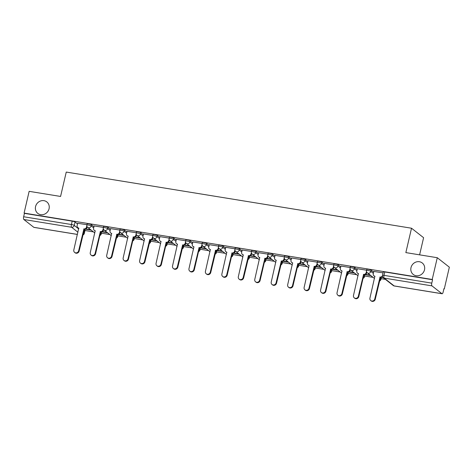 <?xml version="1.0" encoding="UTF-8"?>
<svg xmlns="http://www.w3.org/2000/svg" width="473" height="473" viewBox="0 0 473 473"><rect width="100%" height="100%" fill="white"/><g stroke="black" fill="none" stroke-linecap="round" stroke-linejoin="round"><path stroke-width="0.71" d="M49.062 208.764A7.302 6.717 128.1 0 1 37.81 213.406A7.302 6.717 128.1 0 1 35.564 206.565A7.302 6.717 128.1 0 1 46.821 201.924A7.302 6.717 128.1 0 1 49.062 208.764M424.5 269.817A7.302 6.717 128.1 0 1 413.242 274.464A7.302 6.717 128.1 0 1 411.002 267.623A7.302 6.717 128.1 0 1 422.253 262.976A7.302 6.717 128.1 0 1 424.5 269.817M93.956 226.662L91.478 224.71A2.282 0.402 -166.9 0 0 88.664 223.818A2.282 0.402 -166.9 0 0 87.144 223.853L86.866 225.053A2.282 0.402 13.1 0 1 88.386 225.018A2.282 0.402 13.1 0 1 91.194 225.917L93.678 227.862M110.41 229.334L107.927 227.389A2.282 0.402 -166.9 0 0 105.112 226.49A2.282 0.402 -166.9 0 0 103.599 226.526L103.315 227.732A2.282 0.402 13.1 0 1 104.835 227.696A2.282 0.402 13.1 0 1 107.649 228.589L110.132 230.534M126.859 232.012L124.381 230.061A2.282 0.402 -166.9 0 0 121.567 229.169A2.282 0.402 -166.9 0 0 120.047 229.204L119.77 230.404A2.282 0.402 13.1 0 1 121.289 230.369A2.282 0.402 13.1 0 1 124.097 231.267L126.581 233.213M143.313 234.685L140.83 232.74A2.282 0.402 -166.9 0 0 138.015 231.841A2.282 0.402 -166.9 0 0 136.502 231.876L136.218 233.083A2.282 0.402 13.1 0 1 137.738 233.047A2.282 0.402 13.1 0 1 140.552 233.94L143.035 235.891M159.762 237.363L157.284 235.412A2.282 0.402 -166.9 0 0 154.47 234.519A2.282 0.402 -166.9 0 0 152.95 234.555L152.673 235.755A2.282 0.402 13.1 0 1 154.192 235.72A2.282 0.402 13.1 0 1 157.001 236.618L159.484 238.563M176.216 240.036L173.733 238.09A2.282 0.402 -166.9 0 0 170.919 237.192A2.282 0.402 -166.9 0 0 169.405 237.227L169.121 238.433A2.282 0.402 13.1 0 1 170.641 238.398A2.282 0.402 13.1 0 1 173.455 239.291L175.938 241.242M192.665 242.714L190.187 240.763A2.282 0.402 -166.9 0 0 187.373 239.87A2.282 0.402 -166.9 0 0 185.854 239.906L185.576 241.106A2.282 0.402 13.1 0 1 187.095 241.07A2.282 0.402 13.1 0 1 189.904 241.969L192.387 243.914M209.119 245.386L206.636 243.441A2.282 0.402 -166.9 0 0 203.822 242.543A2.282 0.402 -166.9 0 0 202.308 242.578L202.024 243.784A2.282 0.402 13.1 0 1 203.544 243.749A2.282 0.402 13.1 0 1 206.358 244.642L208.841 246.593M225.568 248.065L223.09 246.114A2.282 0.402 -166.9 0 0 220.276 245.221A2.282 0.402 -166.9 0 0 218.757 245.256L218.479 246.457A2.282 0.402 13.1 0 1 219.998 246.421A2.282 0.402 13.1 0 1 222.807 247.32L225.29 249.265M242.022 250.737L239.539 248.792A2.282 0.402 -166.9 0 0 236.725 247.899A2.282 0.402 -166.9 0 0 235.211 247.935L234.927 249.135A2.282 0.402 13.1 0 1 236.447 249.1A2.282 0.402 13.1 0 1 239.261 249.992L241.744 251.943M258.471 253.416L255.994 251.465A2.282 0.402 -166.9 0 0 253.179 250.572A2.282 0.402 -166.9 0 0 251.66 250.607L251.382 251.807A2.282 0.402 13.1 0 1 252.901 251.772A2.282 0.402 13.1 0 1 255.71 252.671L258.193 254.616M274.925 256.088L272.442 254.143A2.282 0.402 -166.9 0 0 269.628 253.25A2.282 0.402 -166.9 0 0 268.114 253.286L267.83 254.486A2.282 0.402 13.1 0 1 269.35 254.45A2.282 0.402 13.1 0 1 272.164 255.343L274.647 257.294M291.374 258.766L288.897 256.821A2.282 0.402 -166.9 0 0 286.082 255.923A2.282 0.402 -166.9 0 0 284.563 255.958L284.285 257.158A2.282 0.402 13.1 0 1 285.804 257.123A2.282 0.402 13.1 0 1 288.613 258.022L291.096 259.967M307.828 261.439L305.345 259.494A2.282 0.402 -166.9 0 0 302.531 258.601A2.282 0.402 -166.9 0 0 301.017 258.636L300.733 259.837A2.282 0.402 13.1 0 1 302.253 259.801A2.282 0.402 13.1 0 1 305.067 260.694L307.551 262.645M324.277 264.117L321.8 262.172A2.282 0.402 -166.9 0 0 318.985 261.273A2.282 0.402 -166.9 0 0 317.466 261.309L317.188 262.515A2.282 0.402 13.1 0 1 318.707 262.48A2.282 0.402 13.1 0 1 321.516 263.372L323.999 265.318M340.731 266.79L338.248 264.845A2.282 0.402 -166.9 0 0 335.434 263.952A2.282 0.402 -166.9 0 0 333.92 263.987L333.636 265.187A2.282 0.402 13.1 0 1 335.156 265.152A2.282 0.402 13.1 0 1 337.97 266.045L340.454 267.996M357.186 269.468L354.703 267.523A2.282 0.402 -166.9 0 0 351.888 266.624A2.282 0.402 -166.9 0 0 350.369 266.66L350.091 267.866A2.282 0.402 13.1 0 1 351.61 267.83A2.282 0.402 13.1 0 1 354.419 268.723L356.902 270.668M373.635 272.141L371.151 270.195A2.282 0.402 -166.9 0 0 368.337 269.303A2.282 0.402 -166.9 0 0 366.823 269.338L366.54 270.538A2.282 0.402 13.1 0 1 368.059 270.503A2.282 0.402 13.1 0 1 370.873 271.401L373.357 273.347M84.986 230.511L93.435 231.882M101.441 233.183L109.89 234.561M117.889 235.861L126.338 237.233M134.344 238.534L142.793 239.912M150.792 241.212L159.241 242.584M167.247 243.891L175.696 245.262M183.695 246.563L192.15 247.935M200.15 249.241L208.599 250.613M216.599 251.914L225.053 253.292M233.053 254.592L241.502 255.964M249.502 257.265L257.956 258.642M265.956 259.943L274.405 261.315M282.405 262.616L290.86 263.993M298.859 265.294L307.308 266.666M315.308 267.966L323.763 269.344M331.762 270.645L340.211 272.016M348.211 273.317L356.666 274.695M364.665 275.996L373.114 277.367M381.114 278.668L385.406 279.366M443.887 288.879L444.289 288.944L443.934 288.666L443.148 292.054A2.282 0.798 99.2 0 1 442.078 293.757A2.282 0.798 99.2 0 1 441.936 293.692L431.973 285.875L384.2 278.106L394.163 285.923L441.936 293.692M419.61 254.841L423.595 237.7L411.522 228.223L405.846 252.606L437.277 257.714L432.21 279.472L24.088 213.098L29.149 191.34L60.574 196.449L66.25 172.071L411.522 228.223M437.277 257.714L449.35 267.186L444.289 288.944M77.424 234.448L33.95 227.383A2.282 0.798 -80.8 0 1 33.808 227.318L23.845 219.502A2.282 0.798 -80.8 0 1 23.65 216.758L24.436 213.37L72.209 221.139A2.282 0.402 13.1 0 1 75.024 222.038L77.507 223.983M84.212 229.245L84.986 229.854L84.2 233.242A2.282 0.402 13.1 0 1 84.312 233.414L85.099 230.026A2.282 0.402 -166.9 0 0 84.986 229.854M24.436 213.37L24.088 213.098M432.564 279.744L384.791 271.975A2.282 0.402 -166.9 0 0 383.272 272.01L382.486 275.398A2.282 0.402 13.1 0 1 384.005 275.363L431.778 283.132L432.564 279.744L432.21 279.472M431.778 283.132A2.282 0.798 99.2 0 0 431.973 285.875M383.071 272.88L373.8 271.425M366.622 270.201L357.352 268.747M350.168 267.529L340.897 266.068M333.719 264.85L324.448 263.396M317.265 262.178L307.994 260.718M300.816 259.5L291.545 258.045M284.362 256.827L275.091 255.367M267.913 254.149L258.642 252.694M251.459 251.476L242.188 250.016M235.01 248.798L225.739 247.344M218.556 246.126L209.285 244.665M202.107 243.447L192.836 241.993M185.653 240.775L176.382 239.314M169.204 238.096L159.933 236.642M152.749 235.424L143.479 233.964M136.301 232.746L127.03 231.291M119.846 230.073L110.576 228.613M103.398 227.395L94.127 225.94M103.593 229.44L103.439 230.091A2.282 2.099 128.1 0 1 100.826 231.936L101.441 232.527L101.157 233.733A2.282 0.402 13.1 0 1 101.269 233.904L101.553 232.704A2.282 0.402 -166.9 0 0 101.441 232.527M117.115 234.596L117.889 235.205L117.611 236.405A2.282 0.402 13.1 0 1 117.724 236.583L118.002 235.377A2.282 0.402 -166.9 0 0 117.889 235.205M136.496 234.791L136.342 235.442A2.282 2.099 128.1 0 1 133.729 237.286L134.344 237.878L134.06 239.084A2.282 0.402 13.1 0 1 134.172 239.255L134.456 238.055A2.282 0.402 -166.9 0 0 134.344 237.878M150.018 239.947L150.792 240.556L150.515 241.756A2.282 0.402 13.1 0 1 150.627 241.934L150.905 240.727A2.282 0.402 -166.9 0 0 150.792 240.556M169.399 240.142L169.245 240.792A2.282 2.099 128.1 0 1 166.632 242.637L167.247 243.228L166.963 244.435A2.282 0.402 13.1 0 1 167.081 244.606L167.359 243.406A2.282 0.402 -166.9 0 0 167.247 243.228M182.921 245.298L183.695 245.907L183.418 247.107A2.282 0.402 13.1 0 1 183.53 247.284L183.808 246.078A2.282 0.402 -166.9 0 0 183.695 245.907M202.302 245.493L202.148 246.143A2.282 2.099 128.1 0 1 199.535 247.988L200.15 248.579L199.866 249.785A2.282 0.402 13.1 0 1 199.984 249.957L200.262 248.757A2.282 0.402 -166.9 0 0 200.15 248.579M215.824 250.649L216.599 251.258L216.321 252.458A2.282 0.402 13.1 0 1 216.433 252.635L216.711 251.429A2.282 0.402 -166.9 0 0 216.599 251.258M235.205 250.844L235.051 251.494A2.282 2.099 128.1 0 1 232.438 253.339L233.053 253.936L232.769 255.136A2.282 0.402 13.1 0 1 232.887 255.308L233.165 254.107A2.282 0.402 -166.9 0 0 233.053 253.936M248.727 255.999L249.502 256.608L249.224 257.809A2.282 0.402 13.1 0 1 249.336 257.986L249.614 256.78A2.282 0.402 -166.9 0 0 249.502 256.608M268.108 256.195L267.954 256.845A2.282 2.099 128.1 0 1 265.341 258.69L265.956 259.287L265.678 260.487A2.282 0.402 13.1 0 1 265.791 260.658L266.068 259.458A2.282 0.402 -166.9 0 0 265.956 259.287M281.63 261.35L282.405 261.959L282.127 263.159A2.282 0.402 13.1 0 1 282.239 263.337L282.517 262.131A2.282 0.402 -166.9 0 0 282.405 261.959M301.011 261.545L300.858 262.196A2.282 2.099 128.1 0 1 298.244 264.04L298.859 264.638L298.581 265.838A2.282 0.402 13.1 0 1 298.694 266.009L298.971 264.809A2.282 0.402 -166.9 0 0 298.859 264.638M314.533 266.701L315.308 267.31L315.03 268.516A2.282 0.402 13.1 0 1 315.142 268.688L315.42 267.487A2.282 0.402 -166.9 0 0 315.308 267.31M333.914 266.896L333.761 267.547A2.282 2.099 128.1 0 1 331.147 269.391L331.762 269.988L331.484 271.189A2.282 0.402 13.1 0 1 331.597 271.36L331.875 270.16A2.282 0.402 -166.9 0 0 331.762 269.988M347.436 272.052L348.211 272.661L347.933 273.867A2.282 0.402 13.1 0 1 348.045 274.038L348.323 272.838A2.282 0.402 -166.9 0 0 348.211 272.661M366.817 272.247L366.664 272.897A2.282 2.099 128.1 0 1 364.05 274.742L364.665 275.339L364.387 276.539A2.282 0.402 13.1 0 1 364.5 276.711L364.778 275.511A2.282 0.402 -166.9 0 0 364.665 275.339M380.339 277.403L381.114 278.012L380.836 279.218A2.282 0.402 13.1 0 1 380.948 279.389L381.226 278.189A2.282 0.402 -166.9 0 0 381.114 278.012M86.943 224.722L77.673 223.262M85.394 229.174L91.183 230.115M101.843 231.853L107.637 232.793M118.297 234.525L124.086 235.465M134.746 237.204L140.54 238.144M151.2 239.876L156.989 240.816M167.649 242.554L173.443 243.494M184.103 245.227L189.892 246.167M200.552 247.905L206.346 248.845M217.006 250.578L222.795 251.524M233.455 253.256L239.249 254.196M249.91 255.928L255.698 256.874M266.358 258.607L272.152 259.547M282.813 261.279L288.601 262.225M299.261 263.958L305.055 264.898M315.716 266.63L321.504 267.576M332.164 269.308L337.959 270.249M348.619 271.981L354.407 272.927M365.067 274.659L370.862 275.599M381.522 277.332L383.171 277.604M382.834 277.219L382.036 277.089M370.335 275.185L365.588 274.417M353.881 272.513L349.133 271.739M337.432 269.835L332.685 269.066M320.978 267.162L316.23 266.388M304.529 264.484L299.781 263.709M288.075 261.811L283.327 261.037M271.626 259.133L266.878 258.359M255.172 256.461L250.424 255.686M238.723 253.782L233.975 253.008M222.269 251.104L217.521 250.335M205.82 248.431L201.072 247.657M189.366 245.753L184.618 244.984M172.917 243.081L168.169 242.306M156.462 240.402L151.715 239.634M140.014 237.73L135.266 236.955M123.559 235.051L118.812 234.283M107.111 232.379L102.363 231.604M90.656 229.701L85.909 228.932M373.812 271.372L373.274 273.69A2.282 2.099 -51.9 0 0 374.876 276.22L369.945 298.108A2.625 2.412 -51.9 0 0 370.749 300.568A2.625 2.412 -51.9 0 0 374.793 298.901L380.044 277.06A2.282 2.099 -51.9 0 0 382.426 275.824M382.551 276.658A2.282 2.099 128.1 0 1 380.499 277.42L375.255 299.255A2.625 2.412 128.1 0 1 371.21 300.929L370.749 300.568M374.977 276.486A2.282 2.099 128.1 0 1 374.433 276.185L373.977 275.83M379.884 277.036L380.339 277.391M357.363 268.699L356.825 271.017A2.282 2.099 -51.9 0 0 358.422 273.542L353.497 295.436A2.625 2.412 -51.9 0 0 354.301 297.889A2.625 2.412 -51.9 0 0 358.345 296.222L363.589 274.387A2.282 2.099 -51.9 0 0 366.208 272.543L366.664 272.897M363.435 274.358L363.891 274.718L358.8 296.583A2.625 2.412 128.1 0 1 354.756 298.25L354.301 297.889M358.528 273.814A2.282 2.099 128.1 0 1 357.984 273.512L357.523 273.152M366.498 271.307L366.208 272.543M340.909 266.021L340.371 268.339A2.282 2.099 -51.9 0 0 341.973 270.869L337.042 292.757A2.625 2.412 -51.9 0 0 337.846 295.217A2.625 2.412 -51.9 0 0 341.89 293.55L347.141 271.709A2.282 2.099 -51.9 0 0 349.76 269.864L350.215 270.225A2.282 2.099 128.1 0 1 347.596 272.07L342.351 293.904A2.625 2.412 128.1 0 1 338.307 295.578L337.846 295.217M350.369 269.569L350.215 270.225M342.074 271.135A2.282 2.099 128.1 0 1 341.53 270.834L341.074 270.479M350.044 268.629L349.76 269.864M346.981 271.685L347.436 272.04M324.46 263.349L323.922 265.666A2.282 2.099 -51.9 0 0 325.519 268.191L320.588 290.085A2.625 2.412 -51.9 0 0 321.398 292.539A2.625 2.412 -51.9 0 0 325.442 290.871L330.686 269.031A2.282 2.099 -51.9 0 0 333.305 267.192L333.761 267.547M330.532 269.007L330.988 269.368L325.897 291.232A2.625 2.412 128.1 0 1 321.853 292.899L321.398 292.539M325.625 268.463A2.282 2.099 128.1 0 1 325.081 268.161L324.62 267.801M333.595 265.956L333.305 267.192M308.006 260.67L307.468 262.988A2.282 2.099 -51.9 0 0 309.07 265.519L304.139 287.407A2.625 2.412 -51.9 0 0 304.943 289.866A2.625 2.412 -51.9 0 0 308.987 288.199L314.238 266.358A2.282 2.099 -51.9 0 0 316.857 264.513L317.312 264.874A2.282 2.099 128.1 0 1 314.693 266.719L309.448 288.554A2.625 2.412 128.1 0 1 305.404 290.227L304.943 289.866M317.466 264.218L317.312 264.874M309.171 265.785A2.282 2.099 128.1 0 1 308.627 265.483L308.171 265.128M317.141 263.278L316.857 264.513M314.078 266.334L314.533 266.689M291.557 257.998L291.019 260.31A2.282 2.099 -51.9 0 0 292.616 262.84L287.685 284.734A2.625 2.412 -51.9 0 0 288.495 287.188A2.625 2.412 -51.9 0 0 292.539 285.521L297.783 263.68A2.282 2.099 -51.9 0 0 300.402 261.841L300.858 262.196M297.629 263.656L298.085 264.017L292.994 285.881A2.625 2.412 128.1 0 1 288.95 287.549L288.495 287.188M292.722 263.112A2.282 2.099 128.1 0 1 292.178 262.811L291.717 262.45M300.692 260.605L300.402 261.841M275.103 255.319L274.565 257.637A2.282 2.099 -51.9 0 0 276.167 260.168L271.236 282.056A2.625 2.412 -51.9 0 0 272.04 284.515A2.625 2.412 -51.9 0 0 276.084 282.848L281.334 261.007A2.282 2.099 -51.9 0 0 283.954 259.163L284.409 259.523A2.282 2.099 128.1 0 1 281.79 261.368L276.545 283.203A2.625 2.412 128.1 0 1 272.501 284.876L272.04 284.515M284.563 258.867L284.409 259.523M276.267 260.434A2.282 2.099 128.1 0 1 275.724 260.132L275.268 259.778M284.238 257.927L283.954 259.163M281.175 260.984L281.63 261.338M258.654 252.647L258.116 254.959A2.282 2.099 -51.9 0 0 259.712 257.489L254.781 279.383A2.625 2.412 -51.9 0 0 255.591 281.837A2.625 2.412 -51.9 0 0 259.636 280.17L264.88 258.329A2.282 2.099 -51.9 0 0 267.499 256.49L267.954 256.845M264.72 258.305L265.182 258.666L260.091 280.53A2.625 2.412 128.1 0 1 256.047 282.198L255.591 281.837M259.819 257.755A2.282 2.099 128.1 0 1 259.275 257.46L258.814 257.099M267.789 255.254L267.499 256.49M242.2 249.969L241.662 252.286A2.282 2.099 -51.9 0 0 243.264 254.817L238.333 276.705A2.625 2.412 -51.9 0 0 239.137 279.165A2.625 2.412 -51.9 0 0 243.181 277.491L248.431 255.657A2.282 2.099 -51.9 0 0 251.051 253.812L251.506 254.172A2.282 2.099 128.1 0 1 248.887 256.017L243.642 277.852A2.625 2.412 128.1 0 1 239.598 279.525L239.137 279.165M251.66 253.516L251.506 254.172M243.364 255.083A2.282 2.099 128.1 0 1 242.82 254.781L242.365 254.421M251.334 252.576L251.051 253.812M248.272 255.633L248.727 255.988M225.751 247.296L225.213 249.608A2.282 2.099 -51.9 0 0 226.809 252.139L221.878 274.033A2.625 2.412 -51.9 0 0 222.688 276.486A2.625 2.412 -51.9 0 0 226.733 274.819L231.977 252.978A2.282 2.099 -51.9 0 0 234.596 251.139L235.051 251.494M231.817 252.954L232.278 253.315L227.188 275.18A2.625 2.412 128.1 0 1 223.144 276.847L222.688 276.486M226.91 252.405A2.282 2.099 128.1 0 1 226.372 252.109L225.911 251.748M234.886 249.898L234.596 251.139M209.297 244.618L208.759 246.936A2.282 2.099 -51.9 0 0 210.361 249.466L205.43 271.354A2.625 2.412 -51.9 0 0 206.234 273.814A2.625 2.412 -51.9 0 0 210.278 272.141L215.528 250.306A2.282 2.099 -51.9 0 0 218.148 248.461L218.603 248.822A2.282 2.099 128.1 0 1 215.984 250.666L210.739 272.501A2.625 2.412 128.1 0 1 206.695 274.174L206.234 273.814M218.757 248.165L218.603 248.822M210.461 249.732A2.282 2.099 128.1 0 1 209.917 249.431L209.462 249.07M218.431 247.225L218.148 248.461M215.369 250.276L215.824 250.637M192.848 241.945L192.31 244.257A2.282 2.099 -51.9 0 0 193.906 246.788L188.975 268.676A2.625 2.412 -51.9 0 0 189.785 271.135A2.625 2.412 -51.9 0 0 193.829 269.468L199.074 247.627A2.282 2.099 -51.9 0 0 201.693 245.789L202.148 246.143M198.914 247.604L199.375 247.964L194.285 269.829A2.625 2.412 128.1 0 1 190.241 271.496L189.785 271.135M194.007 247.054A2.282 2.099 128.1 0 1 193.469 246.758L193.008 246.398M201.983 244.547L201.693 245.789M176.394 239.267L175.855 241.585A2.282 2.099 -51.9 0 0 177.458 244.115L172.527 266.003A2.625 2.412 -51.9 0 0 173.331 268.463A2.625 2.412 -51.9 0 0 177.375 266.79L182.625 244.955A2.282 2.099 -51.9 0 0 185.245 243.11L185.7 243.471A2.282 2.099 128.1 0 1 183.081 245.316L177.836 267.15A2.625 2.412 128.1 0 1 173.792 268.818L173.331 268.463M185.854 242.815L185.7 243.471M177.558 244.381A2.282 2.099 128.1 0 1 177.014 244.08L176.559 243.719M185.528 241.874L185.245 243.11M182.466 244.925L182.921 245.286M159.945 236.589L159.407 238.906A2.282 2.099 -51.9 0 0 161.003 241.437L156.072 263.325A2.625 2.412 -51.9 0 0 156.882 265.785A2.625 2.412 -51.9 0 0 160.926 264.117L166.171 242.277A2.282 2.099 -51.9 0 0 168.79 240.432L169.245 240.792M166.011 242.253L166.472 242.614L161.382 264.478A2.625 2.412 128.1 0 1 157.338 266.145L156.882 265.785M161.104 241.703A2.282 2.099 128.1 0 1 160.566 241.407L160.105 241.047M169.08 239.196L168.79 240.432M143.49 233.916L142.952 236.234A2.282 2.099 -51.9 0 0 144.555 238.764L139.624 260.653A2.625 2.412 -51.9 0 0 140.428 263.112A2.625 2.412 -51.9 0 0 144.472 261.439L149.722 239.604A2.282 2.099 -51.9 0 0 152.336 237.759L152.797 238.12A2.282 2.099 128.1 0 1 150.178 239.959L144.933 261.8A2.625 2.412 128.1 0 1 140.889 263.467L140.428 263.112M152.95 237.464L152.797 238.12M144.655 239.031A2.282 2.099 128.1 0 1 144.111 238.729L143.656 238.368M152.625 236.524L152.336 237.759M149.563 239.575L150.018 239.935M127.042 231.238L126.504 233.556A2.282 2.099 -51.9 0 0 128.1 236.086L123.169 257.974A2.625 2.412 -51.9 0 0 123.979 260.434A2.625 2.412 -51.9 0 0 128.023 258.766L133.268 236.926A2.282 2.099 -51.9 0 0 135.887 235.081L136.342 235.442M133.108 236.902L133.569 237.263L128.479 259.127A2.625 2.412 128.1 0 1 124.434 260.794L123.979 260.434M128.201 236.352A2.282 2.099 128.1 0 1 127.663 236.057L127.202 235.696M136.177 233.845L135.887 235.081M110.587 228.565L110.049 230.883A2.282 2.099 -51.9 0 0 111.652 233.414L106.721 255.302A2.625 2.412 -51.9 0 0 107.525 257.761A2.625 2.412 -51.9 0 0 111.569 256.088L116.819 234.253A2.282 2.099 -51.9 0 0 119.433 232.409L119.894 232.769A2.282 2.099 128.1 0 1 117.274 234.608L112.03 256.449A2.625 2.412 128.1 0 1 107.986 258.116L107.525 257.761M120.047 232.113L119.894 232.769M111.752 233.68A2.282 2.099 128.1 0 1 111.208 233.378L110.753 233.018M119.722 231.173L119.433 232.409M116.66 234.224L117.115 234.584M94.139 225.887L93.601 228.205A2.282 2.099 -51.9 0 0 95.197 230.735L90.266 252.623A2.625 2.412 -51.9 0 0 91.076 255.083A2.625 2.412 -51.9 0 0 95.12 253.416L100.365 231.575A2.282 2.099 -51.9 0 0 102.984 229.73L103.439 230.091M100.205 231.551L100.666 231.912L95.576 253.776A2.625 2.412 128.1 0 1 91.531 255.444L91.076 255.083M95.298 231.001A2.282 2.099 128.1 0 1 94.76 230.706L94.298 230.345M103.274 228.494L102.984 229.73M77.684 223.215L77.146 225.532A2.282 2.099 -51.9 0 0 78.749 228.063L73.818 249.951A2.625 2.412 -51.9 0 0 74.622 252.411A2.625 2.412 -51.9 0 0 78.666 250.737L83.916 228.902A2.282 2.099 -51.9 0 0 86.529 227.058L86.991 227.418A2.282 2.099 128.1 0 1 84.371 229.257L79.127 251.098A2.625 2.412 128.1 0 1 75.083 252.765L74.622 252.411M87.144 226.762L86.991 227.418M78.849 228.329A2.282 2.099 128.1 0 1 78.305 228.027L77.85 227.667M86.819 225.822L86.529 227.058M83.756 228.873L84.212 229.234M91.478 224.71L91.194 225.917A2.282 2.099 128.1 0 1 88.581 227.755A2.282 2.099 -51.9 0 1 87.676 227.365L94.837 232.982M107.927 227.389L107.649 228.589A2.282 2.099 128.1 0 1 105.03 230.434A2.282 2.099 -51.9 0 1 104.131 230.044L111.291 235.66M124.381 230.061L124.097 231.267A2.282 2.099 128.1 0 1 121.484 233.106A2.282 2.099 -51.9 0 1 120.58 232.716L127.74 238.333M140.83 232.74L140.552 233.94A2.282 2.099 128.1 0 1 137.933 235.785A2.282 2.099 -51.9 0 1 137.034 235.394L144.194 241.011M157.284 235.412L157.001 236.618A2.282 2.099 128.1 0 1 154.387 238.463A2.282 2.099 -51.9 0 1 153.489 238.067L160.649 243.684M173.733 238.09L173.455 239.291A2.282 2.099 128.1 0 1 170.836 241.135A2.282 2.099 -51.9 0 1 169.937 240.745L177.097 246.362M190.187 240.763L189.904 241.969A2.282 2.099 128.1 0 1 187.29 243.814A2.282 2.099 -51.9 0 1 186.392 243.418L193.552 249.035M206.636 243.441L206.358 244.642A2.282 2.099 128.1 0 1 203.739 246.486A2.282 2.099 -51.9 0 1 202.84 246.096L210 251.713M223.09 246.114L222.807 247.32A2.282 2.099 128.1 0 1 220.193 249.165A2.282 2.099 -51.9 0 1 219.295 248.768L226.455 254.385M239.539 248.792L239.261 249.992A2.282 2.099 128.1 0 1 236.642 251.837A2.282 2.099 -51.9 0 1 235.743 251.447L242.903 257.064M255.994 251.465L255.71 252.671A2.282 2.099 128.1 0 1 253.096 254.515A2.282 2.099 -51.9 0 1 252.198 254.119L259.358 259.742M272.442 254.143L272.164 255.343A2.282 2.099 128.1 0 1 269.545 257.188A2.282 2.099 -51.9 0 1 268.646 256.798L275.806 262.414M288.897 256.821L288.613 258.022A2.282 2.099 128.1 0 1 285.999 259.866A2.282 2.099 -51.9 0 1 285.101 259.47L292.261 265.093M305.345 259.494L305.067 260.694A2.282 2.099 128.1 0 1 302.448 262.539A2.282 2.099 -51.9 0 1 301.549 262.148L308.709 267.765M321.8 262.172L321.516 263.372A2.282 2.099 128.1 0 1 318.903 265.217A2.282 2.099 -51.9 0 1 318.004 264.821L325.164 270.444M338.248 264.845L337.97 266.045A2.282 2.099 128.1 0 1 335.351 267.889A2.282 2.099 -51.9 0 1 334.452 267.499L341.612 273.116M354.703 267.523L354.419 268.723A2.282 2.099 128.1 0 1 351.806 270.568A2.282 2.099 -51.9 0 1 350.907 270.178L358.067 275.794M371.151 270.195L370.873 271.401A2.282 2.099 128.1 0 1 368.254 273.24A2.282 2.099 -51.9 0 1 367.355 272.85L374.515 278.467M75.024 222.038L74.237 225.426L78.707 228.932M83.425 232.633L84.2 233.242A2.282 2.099 -51.9 0 1 82.899 234.88M77.939 232.231L71.618 227.271L23.845 219.502M33.808 227.318L77.43 234.413M100.382 233.124L101.157 233.733A2.282 2.099 -51.9 0 1 99.862 235.365M116.837 235.796L117.611 236.405A2.282 2.099 -51.9 0 1 116.311 238.043M133.285 238.475L134.06 239.084A2.282 2.099 -51.9 0 1 132.765 240.722M149.74 241.147L150.515 241.756A2.282 2.099 -51.9 0 1 149.214 243.394M166.189 243.826L166.963 244.435A2.282 2.099 -51.9 0 1 165.668 246.072M182.643 246.498L183.418 247.107A2.282 2.099 -51.9 0 1 182.117 248.745M199.092 249.176L199.866 249.785A2.282 2.099 -51.9 0 1 198.571 251.423M215.546 251.849L216.321 252.458A2.282 2.099 -51.9 0 1 215.02 254.096M231.995 254.527L232.769 255.136A2.282 2.099 -51.9 0 1 231.474 256.774M248.449 257.2L249.224 257.809A2.282 2.099 -51.9 0 1 247.923 259.446M264.898 259.878L265.678 260.487A2.282 2.099 -51.9 0 1 264.377 262.125M281.352 262.55L282.127 263.159A2.282 2.099 -51.9 0 1 280.826 264.797M297.801 265.229L298.581 265.838A2.282 2.099 -51.9 0 1 297.281 267.476M314.255 267.901L315.03 268.516A2.282 2.099 -51.9 0 1 313.729 270.148M330.704 270.58L331.484 271.189A2.282 2.099 -51.9 0 1 330.184 272.826M347.158 273.258L347.933 273.867A2.282 2.099 -51.9 0 1 346.632 275.499M363.607 275.93L364.387 276.539A2.282 2.099 -51.9 0 1 363.087 278.177M380.061 278.609L380.836 279.218A2.282 2.099 -51.9 0 1 379.535 280.85M384.791 271.975L384.005 275.363A2.282 0.798 -80.8 0 0 384.2 278.106A2.282 2.099 128.1 0 1 383.301 277.71L393.264 285.526A2.282 2.282 0 0 0 394.305 285.988L442.078 293.757M72.209 221.139L71.423 224.527A2.282 0.402 13.1 0 1 74.237 225.426A2.282 2.099 -51.9 0 1 71.618 227.271A2.282 0.798 -80.8 0 1 71.423 224.527L23.65 216.758M394.305 285.988A2.282 0.798 99.2 0 1 394.163 285.923A2.282 2.099 128.1 0 1 393.264 285.526M380.044 277.06L380.499 277.42M374.793 298.901L375.255 299.255M363.589 274.387L364.05 274.742M358.345 296.222L358.8 296.583M347.141 271.709L347.596 272.07M341.89 293.55L342.351 293.904M330.686 269.031L331.147 269.391M325.442 290.871L325.897 291.232M314.238 266.358L314.693 266.719M308.987 288.199L309.448 288.554M297.783 263.68L298.244 264.04M292.539 285.521L292.994 285.881M281.334 261.007L281.79 261.368M276.084 282.848L276.545 283.203M264.88 258.329L265.341 258.69M259.636 280.17L260.091 280.53M248.431 255.657L248.887 256.017M243.181 277.491L243.642 277.852M231.977 252.978L232.438 253.339M226.733 274.819L227.188 275.18M215.528 250.306L215.984 250.666M210.278 272.141L210.739 272.501M199.074 247.627L199.535 247.988M193.829 269.468L194.285 269.829M182.625 244.955L183.081 245.316M177.375 266.79L177.836 267.15M166.171 242.277L166.632 242.637M160.926 264.117L161.382 264.478M149.722 239.604L150.178 239.959M144.472 261.439L144.933 261.8M133.268 236.926L133.729 237.286M128.023 258.766L128.479 259.127M116.819 234.253L117.274 234.608M111.569 256.088L112.03 256.449M100.365 231.575L100.826 231.936M95.12 253.416L95.576 253.776M83.916 228.902L84.371 229.257M78.666 250.737L79.127 251.098M379.5 281.021A2.282 2.282 0 0 0 380.948 279.389M366.54 270.538A2.282 2.282 0 0 0 367.355 272.85M363.045 278.343A2.282 2.282 0 0 0 364.5 276.711M350.091 267.866A2.282 2.282 0 0 0 350.907 270.178M346.597 275.67A2.282 2.282 0 0 0 348.045 274.038M333.636 265.187A2.282 2.282 0 0 0 334.452 267.499M330.142 272.992A2.282 2.282 0 0 0 331.597 271.36M317.188 262.515A2.282 2.282 0 0 0 318.004 264.821M313.694 270.32A2.282 2.282 0 0 0 315.142 268.688M300.733 259.837A2.282 2.282 0 0 0 301.549 262.148M297.239 267.641A2.282 2.282 0 0 0 298.694 266.009M284.285 257.158A2.282 2.282 0 0 0 285.101 259.47M280.791 264.969A2.282 2.282 0 0 0 282.239 263.337M267.83 254.486A2.282 2.282 0 0 0 268.646 256.798M264.336 262.29A2.282 2.282 0 0 0 265.791 260.658M251.382 251.807A2.282 2.282 0 0 0 252.198 254.119M247.887 259.612A2.282 2.282 0 0 0 249.336 257.986M234.927 249.135A2.282 2.282 0 0 0 235.743 251.447M231.433 256.94A2.282 2.282 0 0 0 232.887 255.308M218.479 246.457A2.282 2.282 0 0 0 219.295 248.768M214.984 254.261A2.282 2.282 0 0 0 216.433 252.635M202.024 243.784A2.282 2.282 0 0 0 202.84 246.096M198.53 251.589A2.282 2.282 0 0 0 199.984 249.957M185.576 241.106A2.282 2.282 0 0 0 186.392 243.418M182.081 248.91A2.282 2.282 0 0 0 183.53 247.284M169.121 238.433A2.282 2.282 0 0 0 169.937 240.745M165.627 246.238A2.282 2.282 0 0 0 167.081 244.606M152.673 235.755A2.282 2.282 0 0 0 153.489 238.067M149.178 243.56A2.282 2.282 0 0 0 150.627 241.934M136.218 233.083A2.282 2.282 0 0 0 137.034 235.394M132.724 240.887A2.282 2.282 0 0 0 134.172 239.255M119.77 230.404A2.282 2.282 0 0 0 120.58 232.716M116.275 238.209A2.282 2.282 0 0 0 117.724 236.583M103.315 227.732A2.282 2.282 0 0 0 104.131 230.044M99.821 235.536A2.282 2.282 0 0 0 101.269 233.904M86.866 225.053A2.282 2.282 0 0 0 87.676 227.365M82.864 235.046A2.282 2.282 0 0 0 84.312 233.414M382.486 275.398A2.282 2.282 0 0 0 383.301 277.71"/></g></svg>
